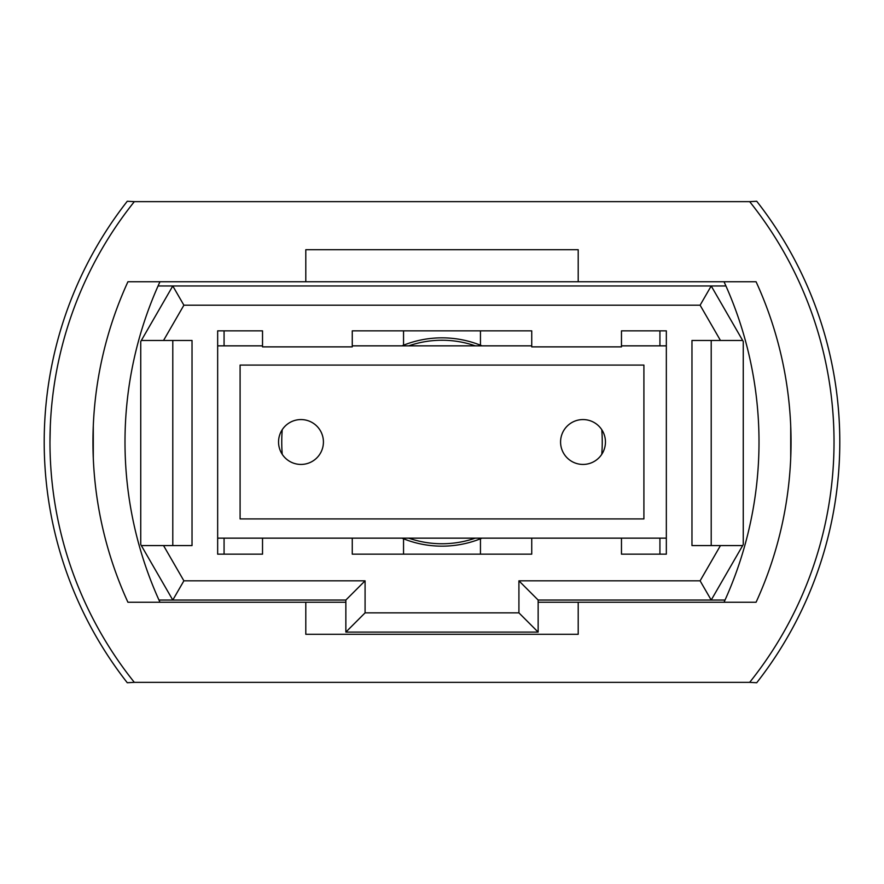 <?xml version="1.0" encoding="UTF-8"?>
<svg xmlns="http://www.w3.org/2000/svg" width="884" height="884" viewBox="0 0 884 884"><rect width="100%" height="100%" fill="white"/><g stroke="black" fill="none" stroke-linecap="round" stroke-linejoin="round"><path stroke-width="1.33" d="M134.335 682.36L749.665 682.36A384.584 384.584 0 0 0 749.665 201.64L134.335 201.64A384.584 384.584 0 0 0 134.335 682.36L127.274 682.735A390.352 390.352 0 0 1 115.108 666.337M115.108 217.663A390.352 390.352 0 0 1 127.274 201.265L134.335 201.64M583.009 464.432A22.431 22.431 0 0 0 605.452 442A22.431 22.431 0 0 0 583.009 419.568A22.431 22.431 0 0 0 560.578 442A22.431 22.431 0 0 0 583.009 464.432M300.991 464.432A22.431 22.431 0 0 0 323.422 442A22.431 22.431 0 0 0 300.991 419.568A22.431 22.431 0 0 0 278.548 442A22.431 22.431 0 0 0 300.991 464.432M217.663 538.146L666.337 538.146M666.337 345.854L621.474 345.854M531.737 345.854L352.263 345.854M262.526 345.854L217.663 345.854M240.094 365.081L240.094 518.919L643.906 518.919L643.906 365.081L240.094 365.081M743.256 341.489L743.256 544.544L711.211 600.048L538.146 600.048L538.146 632.093L345.854 632.093L345.854 600.048L172.789 600.048L140.744 544.544L140.744 341.489L172.789 285.974L711.211 285.974L743.256 341.489M141.341 545.572L163.54 545.572L183.894 580.821L365.081 580.821L365.081 612.866L518.919 612.866L518.919 580.821L700.106 580.821L720.46 545.572L691.973 545.572L691.973 340.462L720.46 340.462L700.106 305.201L183.894 305.201L163.54 340.462L141.341 340.462M163.54 545.572L192.027 545.572L192.027 340.462L163.54 340.462M262.526 538.146L262.526 554.169L217.663 554.169L217.663 330.848L262.526 330.848L262.526 346.871L352.263 346.871L352.263 330.848L531.737 330.848L531.737 346.871L621.474 346.871L621.474 330.848L666.337 330.848L666.337 554.169L621.474 554.169L659.928 554.169L659.928 538.146M621.474 538.146L621.474 554.169M531.737 538.146L531.737 554.169L352.263 554.169L403.546 554.169L403.546 538.798A104.157 104.157 0 0 1 401.944 538.146M352.263 538.146L352.263 554.169M725.93 285.974L711.211 285.974L700.106 305.201M183.894 305.201L172.789 285.974L158.07 285.974M158.976 600.048L172.789 600.048L183.894 580.821M700.106 580.821L711.211 600.048L725.024 600.048M172.789 545.572L172.789 340.462M720.46 545.572L742.659 545.572M711.211 340.462L711.211 545.572M742.659 340.462L720.46 340.462M365.081 580.821L345.854 600.048M365.081 612.866L345.854 632.093M518.919 612.866L538.146 632.093M518.919 580.821L538.146 600.048M401.944 345.854A104.157 104.157 0 0 1 482.056 345.854M482.056 538.146A104.157 104.157 0 0 1 403.546 538.798M666.337 554.169L659.928 554.169M480.454 538.798L480.454 554.169L531.737 554.169M480.454 345.202L480.454 330.848M224.072 330.848L224.072 345.854M224.072 538.146L224.072 554.169L262.526 554.169M282.228 429.69A160.247 160.247 0 0 0 282.228 454.31M224.072 554.169L217.663 554.169M659.928 345.854L659.928 330.848M601.772 454.31A160.247 160.247 0 0 0 601.772 429.69M403.546 330.848L403.546 345.202M49.968 442L50.3 425.978M93.284 458.022L93.284 425.978L93.284 458.022M790.716 425.978L790.716 458.022L790.937 432.994M127.274 682.735A390.352 390.352 0 0 1 127.274 201.265M768.892 666.337A390.352 390.352 0 0 0 768.892 217.663M749.665 201.64L756.726 201.265A390.352 390.352 0 0 1 756.726 682.735L749.665 682.36M305.798 281.753L127.926 281.753A384.584 384.584 0 0 0 127.926 602.247L305.798 602.247L305.798 634.292L578.202 634.292L578.202 602.247L756.074 602.247A384.584 384.584 0 0 0 756.074 281.753L578.202 281.753L578.202 249.708L305.798 249.708L305.798 281.753L578.202 281.753M578.202 602.247L538.146 602.247M345.854 602.247L305.798 602.247M159.971 281.753A384.584 384.584 0 0 0 159.971 602.247M724.029 281.753A384.584 384.584 0 0 1 724.029 602.247M408.684 345.854A101.748 101.748 0 0 1 475.316 345.854M475.316 538.146A101.748 101.748 0 0 1 408.684 538.146"/></g></svg>
